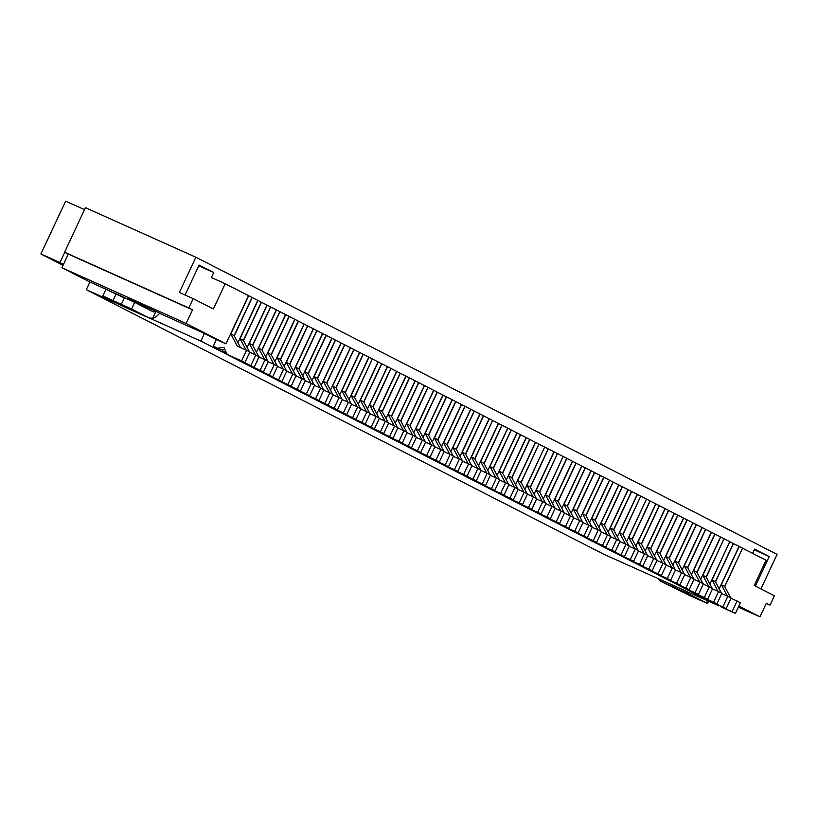 <?xml version="1.0" encoding="UTF-8"?>
<svg xmlns="http://www.w3.org/2000/svg" width="818" height="818" viewBox="0 0 818 818"><rect width="100%" height="100%" fill="white"/><g stroke="black" fill="none" stroke-linecap="round" stroke-linejoin="round"><path stroke-width="1.23" d="M124.346 297.905L105.911 289.327L102.792 295.973L131.534 308.989L134.643 302.343L124.469 297.66L121.35 304.306M134.643 302.343L152.833 311.658A7.342 4.08 114.2 0 0 152.935 311.709A7.342 4.08 114.2 0 0 156.013 311.229L152.721 318.263L149.234 318.049L121.401 305.554L102.792 295.973M149.019 317.946L131.534 308.989M127.659 299.01A7.342 4.08 -65.8 0 0 128.181 298.723L159.714 313.12A14.683 8.313 -65.8 0 1 152.721 318.263M471.434 456.976L474.767 458.673L492.661 420.462L489.328 418.765L471.434 456.976L477.467 468.356M465.626 454.174L483.591 415.83L489.328 418.765M481.107 470.565L487.18 473.285L482.201 483.919L467.62 477.006M480.779 470.013L474.767 458.673M467.845 477.477L485.524 485.626L490.514 474.992L487.18 473.285M482.201 483.919L485.524 485.626M462.18 452.242L465.503 453.939L483.407 415.728L480.074 414.031L462.18 452.242L468.213 463.622M471.853 465.831L477.927 468.55L472.937 479.184L458.366 472.272M471.526 465.289L465.503 453.939M458.581 472.743L476.27 480.892L481.25 470.258L477.927 468.55M472.937 479.184L476.27 480.892M452.916 447.507L456.25 449.215L474.154 411.004L470.82 409.297L452.916 447.507L458.959 458.888M447.119 444.706L465.084 406.362L470.82 409.297M462.599 461.096L468.663 463.826L463.683 474.46L449.113 467.548M462.272 460.554L456.25 449.215M449.327 468.019L467.017 476.158L471.996 465.524L468.663 463.826M463.683 474.46L467.017 476.158M443.663 442.773L446.996 444.481L464.9 406.27L461.567 404.562L443.663 442.773L449.706 454.154M453.346 456.372L459.409 459.092L454.43 469.726L439.859 462.814M453.019 455.82L446.996 444.481M440.074 463.285L457.763 471.424L462.743 460.8L459.409 459.092M454.43 469.726L457.763 471.424M434.409 438.049L437.742 439.747L455.646 401.536L452.313 399.828L434.409 438.049L440.452 449.43M444.092 451.638L450.156 454.358L445.176 464.992L430.595 458.08M443.755 451.086L437.742 439.747M430.82 458.55L448.509 466.7L453.489 456.066L450.156 454.358M445.176 464.992L448.509 466.7M425.156 433.315L428.489 435.012L446.383 396.802L443.059 395.104L425.156 433.315L431.188 444.695M434.839 446.904L440.902 449.624L435.922 460.258L421.342 453.346M434.501 446.362L428.489 435.012M421.567 453.816L439.256 461.966L444.235 451.331L440.902 449.624M435.922 460.258L439.256 461.966M415.902 428.581L419.235 430.288L437.129 392.078L433.796 390.37L415.902 428.581L421.935 439.961M410.094 425.779L428.059 387.435L433.796 390.37M425.585 442.17L431.648 444.9L426.669 455.534L412.088 448.622M425.248 441.628L419.235 430.288M412.313 449.092L430.002 457.231L434.982 446.597L431.648 444.9M426.669 455.534L430.002 457.231M406.648 423.847L409.982 425.554L427.875 387.343L424.542 385.636L406.648 423.847L412.681 435.227M400.84 421.055L418.806 382.701L424.542 385.636M416.321 437.446L422.395 440.166L417.415 450.8L402.834 443.888M415.994 436.894L409.982 425.554M403.049 444.358L420.738 452.497L425.728 441.873L422.395 440.166M417.415 450.8L420.738 452.497M397.395 419.123L400.718 420.82L418.622 382.609L415.288 380.902L397.395 419.123L403.427 430.493M391.587 416.321L409.552 377.977L415.288 380.902M407.067 432.712L413.141 435.432L408.151 446.066L393.581 439.154M406.74 432.16L400.718 420.82M393.795 439.624L411.485 447.773L416.464 437.139L413.141 435.432M408.151 446.066L411.485 447.773M388.131 414.389L391.464 416.086L409.368 377.875L406.035 376.178L388.131 414.389L394.174 425.769M382.333 411.587L400.299 373.243L406.035 376.178M397.814 427.978L403.877 430.697L398.898 441.331L384.327 434.419M397.487 427.436L391.464 416.086M384.542 434.89L402.231 443.039L407.211 432.405L403.877 430.697M398.898 441.331L402.231 443.039M378.877 409.654L382.211 411.362L400.114 373.151L396.781 371.444L378.877 409.654L384.92 421.035M373.08 406.853L391.045 368.509L396.781 371.444M388.56 423.243L394.624 425.974L389.644 436.607L375.073 429.695M388.233 422.701L382.211 411.362M375.288 430.166L392.977 438.305L397.957 427.671L394.624 425.974M389.644 436.607L392.977 438.305M369.624 404.92L372.957 406.628L390.861 368.417L387.527 366.709L369.624 404.92L375.666 416.301M363.826 402.129L381.791 363.775L387.527 366.709M379.307 418.519L385.37 421.239L380.39 431.873L365.81 424.961M378.969 417.967L372.957 406.628M366.035 425.432L383.724 433.571L388.703 422.937L385.37 421.239M380.39 431.873L383.724 433.571M351.116 395.462L354.45 397.159L372.343 358.949L369.01 357.251L351.116 395.462L357.149 406.843M345.308 392.66L363.274 354.317L369.01 357.251M360.789 409.051L366.863 411.771L361.883 422.405L347.302 415.493M360.462 408.509L354.45 397.159M347.527 415.963L365.217 424.113L370.196 413.479L366.863 411.771M361.883 422.405L365.217 424.113M341.863 390.728L345.196 392.435L363.09 354.225L359.756 352.517L341.863 390.728L347.895 402.108M351.536 404.317L357.609 407.047L352.63 417.681L338.049 410.769M351.208 403.775L345.196 392.435M338.263 411.239L355.953 419.378L360.942 408.744L357.609 407.047M352.63 417.681L355.953 419.378M332.609 385.994L335.932 387.701L353.836 349.49L350.503 347.783L332.609 385.994L338.642 397.374M326.801 383.202L344.767 344.848L350.503 347.783M342.282 399.593L348.356 402.313L343.366 412.947L328.795 406.035M341.955 399.041L335.932 387.701M329.01 406.505L346.699 414.644L351.679 404.01L348.356 402.313M343.366 412.947L346.699 414.644M323.345 381.27L326.679 382.967L344.582 344.756L341.249 343.049L323.345 381.27L329.388 392.64M317.548 378.468L335.513 340.124L341.249 343.049M333.028 394.859L339.092 397.579L334.112 408.213L319.541 401.301M332.701 394.307L326.679 382.967M319.756 401.771L337.445 409.92L342.425 399.286L339.092 397.579M334.112 408.213L337.445 409.92M314.092 376.536L317.425 378.233L335.329 340.022L331.996 338.325L314.092 376.536L320.135 387.916M308.294 373.734L326.259 335.39L331.996 338.325M323.775 390.125L329.838 392.844L324.858 403.478L310.288 396.566M323.447 389.572L317.425 378.233M310.503 397.037L328.192 405.186L333.171 394.552L329.838 392.844M324.858 403.478L328.192 405.186M304.838 371.801L308.171 373.509L326.075 335.298L322.742 333.591L304.838 371.801L310.881 383.182M299.04 369L317.006 330.656L322.742 333.591M314.521 385.39L320.584 388.121L315.605 398.755L301.024 391.842M314.184 384.849L308.171 373.509M301.249 392.313L318.938 400.452L323.918 389.818L320.584 388.121M315.605 398.755L318.938 400.452M295.584 367.067L298.918 368.775L316.811 330.564L313.488 328.856L295.584 367.067L301.617 378.448M289.787 364.276L307.742 325.922L313.488 328.856M305.267 380.667L311.331 383.386L306.351 394.02L291.77 387.108M304.93 380.114L298.918 368.775M291.995 387.579L309.685 395.718L314.664 385.084L311.331 383.386M306.351 394.02L309.685 395.718M286.331 362.343L289.664 364.041L307.558 325.83L304.224 324.122L286.331 362.343L292.363 373.714M280.523 359.542L298.488 321.198L304.224 324.122M296.004 375.932L302.077 378.652L297.098 389.286L282.517 382.374M295.676 375.38L289.664 364.041M282.742 382.844L300.431 390.994L305.411 380.36L302.077 378.652M297.098 389.286L300.431 390.994M277.077 357.609L280.41 359.306L298.304 321.096L294.971 319.398L277.077 357.609L283.11 368.99M286.75 371.198L292.824 373.918L287.844 384.552L273.263 377.64M286.423 370.646L280.41 359.306M273.478 378.11L291.167 386.26L296.147 375.626L292.824 373.918M287.844 384.552L291.167 386.26M267.823 352.875L271.147 354.583L289.051 316.372L285.717 314.664L267.823 352.875L273.856 364.255M262.016 350.073L279.981 311.73L285.717 314.664M277.496 366.464L283.57 369.194L278.58 379.828L264.01 372.916M277.169 365.922L271.147 354.583M264.224 373.376L281.913 381.525L286.893 370.891L283.57 369.194M278.58 379.828L281.913 381.525M258.56 348.141L261.893 349.848L279.797 311.638L276.464 309.93L258.56 348.141L264.603 359.521M268.243 361.74L274.306 364.46L269.326 375.094L254.756 368.182M267.915 361.188L261.893 349.848M254.971 368.652L272.66 376.791L277.639 366.157L274.306 364.46M269.326 375.094L272.66 376.791M249.306 343.417L252.639 345.114L270.543 306.903L267.21 305.196L249.306 343.417L255.349 354.787M243.508 340.615L261.474 302.271L267.21 305.196M258.989 357.006L265.052 359.726L260.073 370.36L245.502 363.448M258.662 356.454L252.639 345.114M245.717 363.918L263.406 372.067L268.386 361.433L265.052 359.726M260.073 370.36L263.406 372.067M240.052 338.683L243.386 340.38L261.29 302.169L257.956 300.472L240.052 338.683L246.095 350.063M234.255 335.881L252.22 297.537L257.956 300.472M226.361 352.64L222.608 350.963L226.484 352.906M249.735 352.272L255.799 354.992L250.819 365.626L236.238 358.713M249.398 351.72L243.386 340.38M236.463 359.184L254.153 367.333L259.132 356.699L255.799 354.992M250.819 365.626L254.153 367.333M230.799 333.949L234.132 335.656L252.026 297.445L248.703 295.738L230.799 333.949L237.24 346.086L246.545 350.268L241.566 360.902L227.21 354.45L223.866 347.323L217.772 348.212L213.355 346.229L221.105 349.91L224.827 349.368M188.825 307.957L64.591 252.21L68.293 254.101L61.912 267.731L186.146 323.478L192.527 309.858L188.825 307.957L193.181 298.652L213.365 308.969L225.195 283.723L248.703 295.738M240.42 347.517L234.132 335.656M227.21 354.45L244.899 362.599L249.879 351.965L246.545 350.268M241.566 360.902L244.899 362.599M217.772 348.212L221.105 349.91M222.997 349.634L222.608 350.963M248.508 295.646L225.942 343.826L216.279 339.49L213.355 346.229M360.37 400.196L363.703 401.894L381.597 363.683L378.274 361.975L360.37 400.196L366.403 411.566M370.053 413.785L376.116 416.505L371.137 427.139L356.556 420.227M369.716 413.233L363.703 401.894M356.781 420.697L374.47 428.847L379.45 418.213L376.116 416.505M371.137 427.139L374.47 428.847M474.88 458.908L492.661 420.472M489.144 418.663L469.287 461.066M456.372 449.44L474.338 411.096L479.89 413.928L460.033 456.332M470.636 409.204L450.779 451.597M437.865 439.982L455.83 401.628L461.383 404.47L441.515 446.873M428.612 435.248L446.577 396.904L452.129 399.736L432.262 442.139M419.358 430.513L437.313 392.17L442.875 395.002L423.008 437.405M433.612 390.278L413.755 432.671M424.358 385.544L404.501 427.947M415.104 380.81L395.247 423.213M405.851 376.075L385.994 418.479M396.597 371.352L376.73 413.744M387.343 366.617L367.476 409.02M354.572 397.395L372.343 358.959M368.826 357.149L348.969 399.552M336.055 387.926L354.02 349.583L359.572 352.425L339.715 394.818M350.319 347.691L330.462 390.084M341.065 342.957L321.208 385.36M331.811 338.223L311.944 380.626M322.558 333.499L302.691 375.891M313.294 328.764L293.437 371.157M304.04 324.03L284.183 366.433M271.269 354.808L289.235 316.464L294.787 319.296L274.93 361.699M285.533 314.572L265.676 356.965M252.762 345.349L270.727 306.995L276.279 309.838L256.423 352.231M267.026 305.104L247.159 347.507M257.772 300.37L237.905 342.773M186.146 323.478L225.942 343.826M61.912 267.731L89.888 282.036L86.309 289.674L119.336 304.49M216.279 339.49L204.459 333.447L159.571 313.304M127.69 298.999L89.888 282.036M372.527 359.051L378.08 361.883L358.223 404.286M225.195 283.723L211.381 277.527L213.723 272.537L199.101 265.063L185.072 295.012M63.487 264.347L59.949 262.537L64.755 252.292M63.037 265.308L40.9 253.989L59.949 262.537M213.723 272.537L198.743 265.819M68.293 254.101L192.527 309.858M64.591 252.21L85.45 207.69L195.88 257.241L179.377 292.466L193.181 298.652M150.256 318.376L200.88 341.086L204.459 333.447M84.53 209.633L65.644 201.156L40.9 253.989M86.309 289.674L604.165 554.43L718.777 605.77M685.913 591.107L688.378 593.694L660.76 581.301L689.237 595.32L707.498 603.5L706.517 602.948L707.519 600.811M688.378 593.694L706.517 602.948M660.76 581.301L658.306 578.725M498.581 423.489L501.915 425.196L484.021 463.407L480.687 461.7L498.581 423.489L492.845 420.554M484.021 463.407L490.033 474.747M496.434 478.019L499.767 479.726L494.788 490.35L477.099 482.211L491.454 488.653L496.434 478.019L490.371 475.299M486.72 473.08L480.687 461.7M494.788 490.35L491.454 488.653M507.845 428.223L511.168 429.931L493.274 468.141L489.941 466.434L507.845 428.223L502.099 425.288L484.144 463.632M493.274 468.141L499.287 479.481M505.688 482.753L509.021 484.45L504.041 495.084L489.685 488.643L500.708 493.387L505.688 482.753L499.624 480.023M495.974 477.814L489.941 466.434M504.041 495.084L500.708 493.387M517.099 432.957L520.432 434.655L502.528 472.865L499.195 471.168L517.099 432.957L511.362 430.023L493.397 468.366M502.528 472.865L508.54 484.215M514.941 487.477L518.275 489.184L513.295 499.818L495.606 491.669L509.962 498.111L514.941 487.477L508.878 484.757M505.238 482.548L499.195 471.168M513.295 499.818L509.962 498.111M526.352 437.691L529.686 439.389L511.782 477.6L508.448 475.902L526.352 437.691L520.616 434.757L502.651 473.101M511.782 477.6L517.804 488.939M524.195 492.211L527.528 493.919L522.549 504.553L504.859 496.403L519.215 502.845L524.195 492.211L518.131 489.491M514.491 487.283L508.448 475.902M522.549 504.553L519.215 502.845M535.606 442.415L538.939 444.123L521.035 482.334L517.702 480.626L535.606 442.415L529.87 439.481L511.904 477.835M521.035 482.334L527.058 493.673M533.448 496.945L536.782 498.653L531.802 509.277L514.113 501.137L528.469 507.579L533.448 496.945L527.385 494.225M523.745 492.007L517.702 480.626M531.802 509.277L528.469 507.579M544.86 447.149L548.193 448.857L530.289 487.068L526.966 485.36L544.676 447.068M530.289 487.068L536.311 498.407M542.712 501.679L546.035 503.377L541.056 514.011L526.7 507.569L537.723 512.313L542.712 501.679L536.639 498.949M532.999 496.741L526.966 485.36M541.056 514.011L537.723 512.313M554.113 451.884L557.447 453.581L539.553 491.802L536.219 490.094L554.113 451.884L548.377 448.949L530.412 487.293M539.553 491.802L545.565 503.142M551.966 506.403L555.299 508.111L550.31 518.745L532.63 510.596L546.986 517.037L551.966 506.403L545.892 503.683M542.252 501.475L536.219 490.094M550.31 518.745L546.986 517.037M563.367 456.618L566.7 458.315L548.806 496.526L545.473 494.829L563.183 456.526M548.806 496.526L554.819 507.866M561.22 511.138L564.553 512.845L559.573 523.479L541.884 515.33L556.24 521.772L561.22 511.138L555.156 508.418M551.506 506.209L545.473 494.829M559.573 523.479L556.24 521.772M572.631 461.342L575.954 463.049L558.06 501.26L554.727 499.553L572.631 461.342L566.884 458.407L548.929 496.761M558.06 501.26L564.072 512.6M570.473 515.872L573.807 517.579L568.827 528.203L551.138 520.064L565.494 526.506L570.473 515.872L564.41 513.152M560.759 510.933L554.727 499.553M568.827 528.203L565.494 526.506M581.884 466.076L585.218 467.784L567.314 505.994L563.98 504.287L581.884 466.076L576.148 463.141L558.183 501.485M567.314 505.994L573.326 517.334M579.727 520.606L583.06 522.303L578.081 532.937L563.725 526.495L574.747 531.24L579.727 520.606L573.663 517.876M570.023 515.667L563.98 504.287M578.081 532.937L574.747 531.24M591.138 470.81L594.471 472.507L576.567 510.729L573.234 509.021L591.138 470.81L585.402 467.876L567.436 506.219M576.567 510.729L582.59 522.068M588.98 525.33L592.314 527.037L587.334 537.671L569.645 529.522L584.001 535.964L588.98 525.33L582.917 522.61M579.277 520.401L573.234 509.021M587.334 537.671L584.001 535.964M600.392 475.544L603.725 477.242L585.821 515.452L582.488 513.755L600.392 475.544L594.655 472.61L576.69 510.953M585.821 515.452L591.843 526.792M598.234 530.064L601.567 531.772L596.588 542.406L578.899 534.256L593.255 540.698L598.234 530.064L592.171 527.344M588.531 525.136L582.488 513.755M596.588 542.406L593.255 540.698M618.899 485.002L622.232 486.71L604.338 524.921L601.005 523.213L618.899 485.002L613.163 482.068L595.197 520.412M604.338 524.921L610.351 536.26M616.752 539.532L620.085 541.23L615.095 551.864L600.739 545.422L611.772 550.166L616.752 539.532L610.678 536.802M607.038 534.594L601.005 523.213M615.095 551.864L611.772 550.166M628.163 489.737L631.486 491.434L613.592 529.655L610.259 527.947L628.163 489.737L622.416 486.802L604.461 525.146M613.592 529.655L619.604 540.995M626.005 544.256L629.339 545.964L624.359 556.598L606.67 548.449L621.026 554.89L626.005 544.256L619.942 541.536M616.291 539.328L610.259 527.947M624.359 556.598L621.026 554.89M637.416 494.471L640.739 496.168L622.846 534.379L619.512 532.682L637.416 494.471L631.67 491.536L613.715 529.88M622.846 534.379L628.858 545.718M635.259 548.99L638.592 550.698L633.613 561.332L615.923 553.183L630.279 559.624L635.259 548.99L629.195 546.271M625.545 544.062L619.512 532.682M633.613 561.332L630.279 559.624M646.67 499.195L650.003 500.902L632.099 539.113L628.766 537.406L646.476 499.113M632.099 539.113L638.112 550.453M644.512 553.725L647.846 555.432L642.866 566.056L625.177 557.917L639.533 564.359L644.512 553.725L638.449 551.005M634.809 548.786L628.766 537.406M642.866 566.056L639.533 564.359M655.924 503.929L659.257 505.636L641.353 543.847L638.02 542.14L655.924 503.929L650.187 500.994L632.222 539.338M641.353 543.847L647.375 555.187M653.766 558.459L657.099 560.156L652.12 570.79L634.431 562.651L648.786 569.093L653.766 558.459L647.703 555.739M644.063 553.52L638.02 542.14M652.12 570.79L648.786 569.093M665.177 508.663L668.51 510.36L650.607 548.581L647.273 546.874L665.177 508.663L659.441 505.728L641.476 544.072M650.607 548.581L656.629 559.921M663.02 563.183L666.353 564.89L661.373 575.524L643.684 567.375L658.04 573.817L663.02 563.183L656.956 560.463M653.316 558.254L647.273 546.874M661.373 575.524L658.04 573.817M674.431 513.397L677.764 515.095L659.86 553.305L656.537 551.608L674.431 513.397L668.695 510.463L650.729 548.806M659.86 553.305L665.883 564.645M672.284 567.917L675.607 569.625L670.627 580.259L652.938 572.109L667.294 578.551L672.284 567.917L666.21 565.197M662.57 562.989L656.537 551.608M670.627 580.259L667.294 578.551M683.684 518.121L687.018 519.829L669.124 558.04L665.791 556.332L683.684 518.121L677.948 515.187L659.983 553.541M669.124 558.04L675.136 569.379M681.537 572.651L684.87 574.359L679.881 584.982L662.202 576.843L676.558 583.285L681.537 572.651L675.463 569.931M671.823 567.712L665.791 556.332M679.881 584.982L676.558 583.285M692.948 522.855L696.271 524.563L678.378 562.774L675.044 561.066L692.948 522.855L687.202 519.921L669.247 558.275M678.378 562.774L684.39 574.113M690.791 577.385L694.124 579.083L689.145 589.717L671.455 581.578L685.811 588.019L690.791 577.385L684.727 574.665M681.077 572.447L675.044 561.066M689.145 589.717L685.811 588.019M702.202 527.59L705.535 529.287L687.631 567.508L684.298 565.8L702.202 527.59L696.455 524.655L678.5 562.999M687.631 567.508L693.644 578.847M700.044 582.119L703.378 583.817L698.398 594.451L684.042 588.009L695.065 592.743L700.044 582.119L693.981 579.389M690.331 577.181L684.298 565.8M698.398 594.451L695.065 592.743M711.455 532.324L714.789 534.021L696.885 572.232L693.552 570.535L711.455 532.324L705.719 529.389L687.754 567.733M696.885 572.232L702.897 583.571M709.298 586.843L712.631 588.551L707.652 599.185L689.963 591.036L704.318 597.477L709.298 586.843L703.235 584.124M699.595 581.915L693.552 570.535M707.652 599.185L704.318 597.477M720.709 537.048L724.042 538.755L706.139 576.966L702.805 575.259L720.709 537.048L714.973 534.113L697.008 572.467M706.139 576.966L712.161 588.306M718.552 591.578L721.885 593.285L716.905 603.909L699.216 595.77L713.572 602.212L718.552 591.578L712.488 588.858M708.848 586.639L702.805 575.259M716.905 603.909L713.572 602.212M729.963 541.782L733.296 543.489L715.392 581.7L712.059 579.993L729.779 541.7M715.392 581.7L721.415 593.04M727.805 596.312L731.139 598.009L726.159 608.643L708.47 600.504L722.826 606.946L727.805 596.312L721.742 593.592M718.102 591.373L712.059 579.993M726.159 608.643L722.826 606.946M739.216 546.516L742.55 548.213L724.646 586.434L721.323 584.727L739.216 546.516L733.48 543.581L715.515 581.925M724.646 586.434L730.668 597.774M737.069 601.046L740.392 602.743L735.413 613.377L721.057 606.936L732.079 611.67L737.069 601.046L730.995 598.316M727.355 596.107L721.323 584.727M735.413 613.377L732.079 611.67M609.645 480.268L612.979 481.976L595.075 520.187L591.751 518.479L609.645 480.268L603.909 477.334L585.944 515.688M595.075 520.187L601.097 531.526M607.498 534.798L610.821 536.506L605.841 547.13L588.152 538.99L602.508 545.432L607.498 534.798L601.424 532.078M597.784 529.86L591.751 518.479M605.841 547.13L602.508 545.432M478.54 465.8L498.397 423.397M487.794 470.524L507.661 428.131M497.047 475.258L516.915 432.865M506.301 479.992L526.168 437.589M515.565 484.726L535.422 442.323M538.929 444.133L521.158 482.559M524.819 489.45L544.676 447.057L539.123 444.215M534.072 494.184L553.929 451.792M557.447 453.591L539.675 492.027M543.326 498.919L563.183 456.516L557.631 453.683M552.579 503.653L572.447 461.25M561.833 508.377L581.7 465.984M571.087 513.111L590.954 470.718M580.351 517.845L600.207 475.442M598.858 527.303L618.715 484.91M608.111 532.037L627.968 489.645M617.365 536.772L637.232 494.369M640.739 496.178L622.968 534.614M626.619 541.506L646.486 499.103L640.934 496.26M635.872 546.23L655.739 503.837M645.136 550.964L664.993 508.571M654.39 555.698L674.247 513.295M663.643 560.432L683.5 518.029M672.897 565.156L692.754 522.763M682.151 569.89L702.018 527.498M691.404 574.625L711.271 532.221M700.658 579.359L720.525 536.956M724.032 538.765L706.261 577.201M709.922 584.083L729.779 541.69L724.227 538.847M719.175 588.817L739.032 546.424M742.55 548.224L724.768 586.659M589.604 522.579L609.461 480.176M200.88 341.086L718.736 605.841M738.337 607.14L759.963 616.844L738.848 606.046M759.963 616.844L766.343 603.214L770.045 605.105L774.401 595.801L754.227 585.494L766.057 560.238L742.734 548.316M752.58 553.346L754.585 549.062L769.217 556.537L754.237 549.808M769.217 556.537L755.372 586.077M770.045 605.105L766.251 603.408M195.88 257.241L777.1 554.389L760.924 588.909M112.976 300.646L116.084 293.999M149.234 318.049L121.616 305.656M708.541 601.261L707.498 603.5"/></g></svg>
